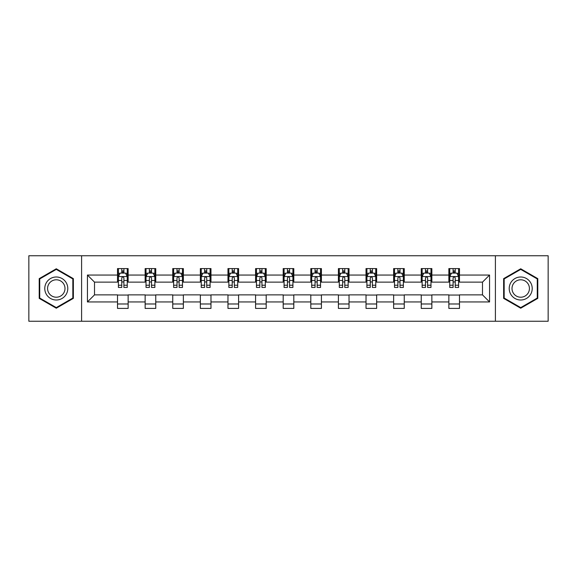 <?xml version="1.0" encoding="UTF-8"?>
<svg xmlns="http://www.w3.org/2000/svg" width="577" height="577" viewBox="0 0 577 577"><rect width="100%" height="100%" fill="white"/><g stroke="black" fill="none" stroke-linecap="round" stroke-linejoin="round"><path stroke-width="0.87" d="M495.405 321.245L548.15 321.245L548.15 255.755L495.405 255.755L495.405 321.245L81.595 321.245L81.595 255.755L28.85 255.755L28.85 321.245L81.595 321.245M495.405 255.755L81.595 255.755M459.48 275.049L459.48 268.586L448.856 268.586L448.856 275.049L431.863 275.049L431.863 268.586L421.246 268.586L421.246 275.049L404.253 275.049L404.253 268.586L393.637 268.586L393.637 275.049L376.644 275.049L376.644 268.586L366.02 268.586L366.02 275.049L349.035 275.049L349.035 268.586L338.41 268.586L338.41 275.049L321.418 275.049L321.418 268.586L310.801 268.586L310.801 275.049L293.808 275.049L293.808 268.586L283.192 268.586L283.192 275.049L266.199 275.049L266.199 268.586L255.582 268.586L255.582 275.049L238.589 275.049L238.589 268.586L227.965 268.586L227.965 275.049L210.98 275.049L210.98 268.586L200.356 268.586L200.356 275.049L183.363 275.049L183.363 268.586L172.747 268.586L172.747 275.049L155.754 275.049L155.754 268.586L145.137 268.586L145.137 275.049L128.144 275.049L128.144 268.586L117.52 268.586L117.52 275.049L87.437 275.049L87.437 301.951L94.513 294.869L117.52 294.869L117.52 308.414L128.144 308.414L128.144 294.869L145.137 294.869L145.137 308.414L155.754 308.414L155.754 294.869L172.747 294.869L172.747 308.414L183.363 308.414L183.363 294.869L200.356 294.869L200.356 308.414L210.98 308.414L210.98 294.869L227.965 294.869L227.965 308.414L238.589 308.414L238.589 294.869L255.582 294.869L255.582 308.414L266.199 308.414L266.199 294.869L283.192 294.869L283.192 308.414L293.808 308.414L293.808 294.869L310.801 294.869L310.801 308.414L321.418 308.414L321.418 294.869L338.41 294.869L338.41 308.414L349.035 308.414L349.035 294.869L366.02 294.869L366.02 308.414L376.644 308.414L376.644 294.869L393.637 294.869L393.637 308.414L404.253 308.414L404.253 294.869L421.246 294.869L421.246 308.414L431.863 308.414L431.863 294.869L448.856 294.869L448.856 308.414L459.48 308.414L459.48 294.869L482.487 294.869L482.487 282.131L459.48 282.131L459.48 275.049L489.563 275.049L489.563 301.951L459.48 301.951M448.856 301.951L431.863 301.951M421.246 301.951L404.253 301.951M393.637 301.951L376.644 301.951M366.02 301.951L349.035 301.951M338.41 301.951L321.418 301.951M310.801 301.951L293.808 301.951M283.192 301.951L266.199 301.951M255.582 301.951L238.589 301.951M227.965 301.951L210.98 301.951M200.356 301.951L183.363 301.951M172.747 301.951L155.754 301.951M145.137 301.951L128.144 301.951M117.52 301.951L87.437 301.951M448.856 275.049L448.856 282.131L431.863 282.131L431.863 275.049M421.246 275.049L421.246 282.131L404.253 282.131L404.253 275.049M393.637 275.049L393.637 282.131L376.644 282.131L376.644 275.049M366.02 275.049L366.02 282.131L349.035 282.131L349.035 275.049M338.41 275.049L338.41 282.131L321.418 282.131L321.418 275.049M310.801 275.049L310.801 282.131L293.808 282.131L293.808 275.049M283.192 275.049L283.192 282.131L266.199 282.131L266.199 275.049M255.582 275.049L255.582 282.131L238.589 282.131L238.589 275.049M227.965 275.049L227.965 282.131L210.98 282.131L210.98 275.049M200.356 275.049L200.356 282.131L183.363 282.131L183.363 275.049M172.747 275.049L172.747 282.131L155.754 282.131L155.754 275.049M145.137 275.049L145.137 282.131L128.144 282.131L128.144 275.049M117.52 275.049L117.52 282.131L94.513 282.131L87.437 275.049M94.513 282.131L94.513 294.869M489.563 301.951L482.487 294.869M482.487 282.131L489.563 275.049M117.52 273.015L118.408 273.015M121.769 273.015L123.896 273.015M127.257 273.015L128.144 273.015M117.52 281.951L118.408 281.951M121.769 281.951L123.896 281.951M127.257 281.951L128.144 281.951M117.52 295.049L128.144 295.049M117.52 303.985L128.144 303.985M145.137 295.049L155.754 295.049M145.137 303.985L155.754 303.985M145.137 273.015L146.017 273.015M149.385 273.015L151.506 273.015M154.867 273.015L155.754 273.015M145.137 281.951L146.017 281.951M149.385 281.951L151.506 281.951M154.867 281.951L155.754 281.951M172.747 295.049L183.363 295.049M172.747 303.985L183.363 303.985M172.747 273.015L173.634 273.015M176.995 273.015L179.115 273.015M182.483 273.015L183.363 273.015M172.747 281.951L173.634 281.951M176.995 281.951L179.115 281.951M182.483 281.951L183.363 281.951M200.356 295.049L210.98 295.049M200.356 303.985L210.98 303.985M200.356 273.015L201.243 273.015M204.604 273.015L206.732 273.015M210.093 273.015L210.98 273.015M200.356 281.951L201.243 281.951M204.604 281.951L206.732 281.951M210.093 281.951L210.98 281.951M227.965 295.049L238.589 295.049M227.965 303.985L238.589 303.985M227.965 273.015L228.853 273.015M232.214 273.015L234.341 273.015M237.702 273.015L238.589 273.015M227.965 281.951L228.853 281.951M232.214 281.951L234.341 281.951M237.702 281.951L238.589 281.951M255.582 295.049L266.199 295.049M255.582 303.985L266.199 303.985M255.582 273.015L256.462 273.015M259.83 273.015L261.951 273.015M265.312 273.015L266.199 273.015M255.582 281.951L256.462 281.951M259.83 281.951L261.951 281.951M265.312 281.951L266.199 281.951M283.192 295.049L293.808 295.049M283.192 303.985L293.808 303.985M283.192 273.015L284.079 273.015M287.44 273.015L289.56 273.015M292.921 273.015L293.808 273.015M283.192 281.951L284.079 281.951M287.44 281.951L289.56 281.951M292.921 281.951L293.808 281.951M310.801 295.049L321.418 295.049M310.801 303.985L321.418 303.985M310.801 273.015L311.688 273.015M315.049 273.015L317.17 273.015M320.538 273.015L321.418 273.015M310.801 281.951L311.688 281.951M315.049 281.951L317.17 281.951M320.538 281.951L321.418 281.951M338.41 295.049L349.035 295.049M338.41 303.985L349.035 303.985M338.41 273.015L339.298 273.015M342.659 273.015L344.786 273.015M348.147 273.015L349.035 273.015M338.41 281.951L339.298 281.951M342.659 281.951L344.786 281.951M348.147 281.951L349.035 281.951M366.02 295.049L376.644 295.049M366.02 303.985L376.644 303.985M366.02 273.015L366.907 273.015M370.268 273.015L372.396 273.015M375.757 273.015L376.644 273.015M366.02 281.951L366.907 281.951M370.268 281.951L372.396 281.951M375.757 281.951L376.644 281.951M393.637 295.049L404.253 295.049M393.637 303.985L404.253 303.985M393.637 273.015L394.517 273.015M397.885 273.015L400.005 273.015M403.366 273.015L404.253 273.015M393.637 281.951L394.517 281.951M397.885 281.951L400.005 281.951M403.366 281.951L404.253 281.951M421.246 295.049L431.863 295.049M421.246 303.985L431.863 303.985M421.246 273.015L422.133 273.015M425.494 273.015L427.615 273.015M430.983 273.015L431.863 273.015M421.246 281.951L422.133 281.951M425.494 281.951L427.615 281.951M430.983 281.951L431.863 281.951M448.856 295.049L459.48 295.049M448.856 303.985L459.48 303.985M448.856 273.015L449.743 273.015M453.104 273.015L455.231 273.015M458.592 273.015L459.48 273.015M448.856 281.951L449.743 281.951M453.104 281.951L455.231 281.951M458.592 281.951L459.48 281.951M56.286 308.219L73.366 298.359L73.366 278.641L56.286 268.781L39.207 278.641L39.207 298.359L56.286 308.219M537.793 278.641L520.714 268.781L503.634 278.641L503.634 298.359L520.714 308.219L537.793 298.359L537.793 278.641M123.896 270.887L121.769 270.887M127.257 285.218L123.896 285.218L123.896 287.44L127.257 287.44L127.257 276.643L125.49 273.101L120.182 273.101L118.408 276.643L118.408 287.44L121.769 287.44L121.769 285.218L118.408 285.218M118.408 276.643L118.408 268.586M127.257 276.643L127.257 268.586M121.769 273.101L121.769 268.586M123.896 268.586L123.896 273.101M123.896 285.218L123.896 277.97C123.189 276.607 122.483 276.607 121.769 277.97L121.769 285.218M66.247 294.256A11.504 11.504 0 0 0 62.035 278.54A11.504 11.504 0 0 0 46.319 282.744A11.504 11.504 0 0 0 50.531 298.46A11.504 11.504 0 0 0 66.247 294.256M63.831 292.856A8.713 8.713 0 0 0 60.643 280.956A8.713 8.713 0 0 0 48.742 284.144A8.713 8.713 0 0 0 51.93 296.044A8.713 8.713 0 0 0 63.831 292.856M39.734 298.057L39.734 278.943L56.286 269.394L72.832 278.943L72.832 298.057L56.286 307.606L39.734 298.057M520.714 276.996A11.504 11.504 0 0 0 509.21 288.5A11.504 11.504 0 0 0 520.714 300.004A11.504 11.504 0 0 0 532.218 288.5A11.504 11.504 0 0 0 520.714 276.996M520.714 279.787A8.713 8.713 0 0 0 512.008 288.5A8.713 8.713 0 0 0 520.714 297.213A8.713 8.713 0 0 0 529.426 288.5A8.713 8.713 0 0 0 520.714 279.787M537.266 298.057L520.714 307.606L504.168 298.057L504.168 278.943L520.714 269.394L537.266 278.943L537.266 298.057M151.506 270.887L149.385 270.887M154.867 285.218L151.506 285.218L151.506 287.44L154.867 287.44L154.867 276.643L153.1 273.101L147.791 273.101L146.017 276.643L146.017 287.44L149.385 287.44L149.385 285.218L146.017 285.218M146.017 276.643L146.017 268.586M154.867 276.643L154.867 268.586M149.385 273.101L149.385 268.586M151.506 268.586L151.506 273.101M151.506 285.218L151.506 277.97C150.799 276.607 150.092 276.607 149.385 277.97L149.385 285.218M179.115 270.887L176.995 270.887M182.483 285.218L179.115 285.218L179.115 287.44L182.483 287.44L182.483 276.643L180.709 273.101L175.401 273.101L173.634 276.643L173.634 287.44L176.995 287.44L176.995 285.218L173.634 285.218M173.634 276.643L173.634 268.586M182.483 276.643L182.483 268.586M176.995 273.101L176.995 268.586M179.115 268.586L179.115 273.101M179.115 285.218L179.115 277.97C178.408 276.607 177.702 276.607 176.995 277.97L176.995 285.218M206.732 270.887L204.604 270.887M210.093 285.218L206.732 285.218L206.732 287.44L210.093 287.44L210.093 276.643L208.319 273.101L203.01 273.101L201.243 276.643L201.243 287.44L204.604 287.44L204.604 285.218L201.243 285.218M201.243 276.643L201.243 268.586M210.093 276.643L210.093 268.586M204.604 273.101L204.604 268.586M206.732 268.586L206.732 273.101M206.732 285.218L206.732 277.97C206.025 276.607 205.311 276.607 204.604 277.97L204.604 285.218M234.341 270.887L232.214 270.887M237.702 285.218L234.341 285.218L234.341 287.44L237.702 287.44L237.702 276.643L235.935 273.101L230.62 273.101L228.853 276.643L228.853 287.44L232.214 287.44L232.214 285.218L228.853 285.218M228.853 276.643L228.853 268.586M237.702 276.643L237.702 268.586M232.214 273.101L232.214 268.586M234.341 268.586L234.341 273.101M234.341 285.218L234.341 277.97C233.635 276.607 232.928 276.607 232.214 277.97L232.214 285.218M261.951 270.887L259.83 270.887M265.312 285.218L261.951 285.218L261.951 287.44L265.312 287.44L265.312 276.643L263.545 273.101L258.236 273.101L256.462 276.643L256.462 287.44L259.83 287.44L259.83 285.218L256.462 285.218M256.462 276.643L256.462 268.586M265.312 276.643L265.312 268.586M259.83 273.101L259.83 268.586M261.951 268.586L261.951 273.101M261.951 285.218L261.951 277.97C261.244 276.607 260.537 276.607 259.83 277.97L259.83 285.218M289.56 270.887L287.44 270.887M292.921 285.218L289.56 285.218L289.56 287.44L292.921 287.44L292.921 276.643L291.154 273.101L285.846 273.101L284.079 276.643L284.079 287.44L287.44 287.44L287.44 285.218L284.079 285.218M284.079 276.643L284.079 268.586M292.921 276.643L292.921 268.586M287.44 273.101L287.44 268.586M289.56 268.586L289.56 273.101M289.56 285.218L289.56 277.97C288.853 276.607 288.147 276.607 287.44 277.97L287.44 285.218M317.17 270.887L315.049 270.887M320.538 285.218L317.17 285.218L317.17 287.44L320.538 287.44L320.538 276.643L318.764 273.101L313.455 273.101L311.688 276.643L311.688 287.44L315.049 287.44L315.049 285.218L311.688 285.218M311.688 276.643L311.688 268.586M320.538 276.643L320.538 268.586M315.049 273.101L315.049 268.586M317.17 268.586L317.17 273.101M317.17 285.218L317.17 277.97C316.463 276.607 315.756 276.607 315.049 277.97L315.049 285.218M344.786 270.887L342.659 270.887M348.147 285.218L344.786 285.218L344.786 287.44L348.147 287.44L348.147 276.643L346.38 273.101L341.065 273.101L339.298 276.643L339.298 287.44L342.659 287.44L342.659 285.218L339.298 285.218M339.298 276.643L339.298 268.586M348.147 276.643L348.147 268.586M342.659 273.101L342.659 268.586M344.786 268.586L344.786 273.101M344.786 285.218L344.786 277.97C344.08 276.607 343.365 276.607 342.659 277.97L342.659 285.218M372.396 270.887L370.268 270.887M375.757 285.218L372.396 285.218L372.396 287.44L375.757 287.44L375.757 276.643L373.99 273.101L368.681 273.101L366.907 276.643L366.907 287.44L370.268 287.44L370.268 285.218L366.907 285.218M366.907 276.643L366.907 268.586M375.757 276.643L375.757 268.586M370.268 273.101L370.268 268.586M372.396 268.586L372.396 273.101M372.396 285.218L372.396 277.97C371.689 276.607 370.982 276.607 370.268 277.97L370.268 285.218M400.005 270.887L397.885 270.887M403.366 285.218L400.005 285.218L400.005 287.44L403.366 287.44L403.366 276.643L401.599 273.101L396.291 273.101L394.517 276.643L394.517 287.44L397.885 287.44L397.885 285.218L394.517 285.218M394.517 276.643L394.517 268.586M403.366 276.643L403.366 268.586M397.885 273.101L397.885 268.586M400.005 268.586L400.005 273.101M400.005 285.218L400.005 277.97C399.298 276.607 398.592 276.607 397.885 277.97L397.885 285.218M427.615 270.887L425.494 270.887M430.983 285.218L427.615 285.218L427.615 287.44L430.983 287.44L430.983 276.643L429.209 273.101L423.9 273.101L422.133 276.643L422.133 287.44L425.494 287.44L425.494 285.218L422.133 285.218M422.133 276.643L422.133 268.586M430.983 276.643L430.983 268.586M425.494 273.101L425.494 268.586M427.615 268.586L427.615 273.101M427.615 285.218L427.615 277.97C426.908 276.607 426.201 276.607 425.494 277.97L425.494 285.218M455.231 270.887L453.104 270.887M458.592 285.218L455.231 285.218L455.231 287.44L458.592 287.44L458.592 276.643L456.818 273.101L451.51 273.101L449.743 276.643L449.743 287.44L453.104 287.44L453.104 285.218L449.743 285.218M449.743 276.643L449.743 268.586M458.592 276.643L458.592 268.586M453.104 273.101L453.104 268.586M455.231 268.586L455.231 273.101M455.231 285.218L455.231 277.97C454.525 276.607 453.81 276.607 453.104 277.97L453.104 285.218M127.214 276.556L118.451 276.556M118.408 273.31L120.074 273.31M125.591 273.31L127.257 273.31M121.769 280.472L118.408 280.472M127.257 280.472L123.896 280.472M123.896 272.012L121.769 272.012M154.824 276.556L146.068 276.556M146.017 273.31L147.683 273.31M153.208 273.31L154.867 273.31M149.385 280.472L146.017 280.472M154.867 280.472L151.506 280.472M151.506 272.012L149.385 272.012M182.433 276.556L173.677 276.556M173.634 273.31L175.293 273.31M180.817 273.31L182.483 273.31M176.995 280.472L173.634 280.472M182.483 280.472L179.115 280.472M179.115 272.012L176.995 272.012M210.05 276.556L201.286 276.556M201.243 273.31L202.909 273.31M208.427 273.31L210.093 273.31M204.604 280.472L201.243 280.472M210.093 280.472L206.732 280.472M206.732 272.012L204.604 272.012M237.659 276.556L228.896 276.556M228.853 273.31L230.519 273.31M236.036 273.31L237.702 273.31M232.214 280.472L228.853 280.472M237.702 280.472L234.341 280.472M234.341 272.012L232.214 272.012M265.269 276.556L256.505 276.556M256.462 273.31L258.128 273.31M263.653 273.31L265.312 273.31M259.83 280.472L256.462 280.472M265.312 280.472L261.951 280.472M261.951 272.012L259.83 272.012M292.878 276.556L284.122 276.556M284.079 273.31L285.738 273.31M291.262 273.31L292.921 273.31M287.44 280.472L284.079 280.472M292.921 280.472L289.56 280.472M289.56 272.012L287.44 272.012M320.495 276.556L311.731 276.556M311.688 273.31L313.347 273.31M318.872 273.31L320.538 273.31M315.049 280.472L311.688 280.472M320.538 280.472L317.17 280.472M317.17 272.012L315.049 272.012M348.104 276.556L339.341 276.556M339.298 273.31L340.964 273.31M346.481 273.31L348.147 273.31M342.659 280.472L339.298 280.472M348.147 280.472L344.786 280.472M344.786 272.012L342.659 272.012M375.714 276.556L366.95 276.556M366.907 273.31L368.573 273.31M374.091 273.31L375.757 273.31M370.268 280.472L366.907 280.472M375.757 280.472L372.396 280.472M372.396 272.012L370.268 272.012M403.323 276.556L394.567 276.556M394.517 273.31L396.183 273.31M401.707 273.31L403.366 273.31M397.885 280.472L394.517 280.472M403.366 280.472L400.005 280.472M400.005 272.012L397.885 272.012M430.932 276.556L422.176 276.556M422.133 273.31L423.792 273.31M429.317 273.31L430.983 273.31M425.494 280.472L422.133 280.472M430.983 280.472L427.615 280.472M427.615 272.012L425.494 272.012M458.549 276.556L449.786 276.556M449.743 273.31L451.409 273.31M456.926 273.31L458.592 273.31M453.104 280.472L449.743 280.472M458.592 280.472L455.231 280.472M455.231 272.012L453.104 272.012"/></g></svg>
